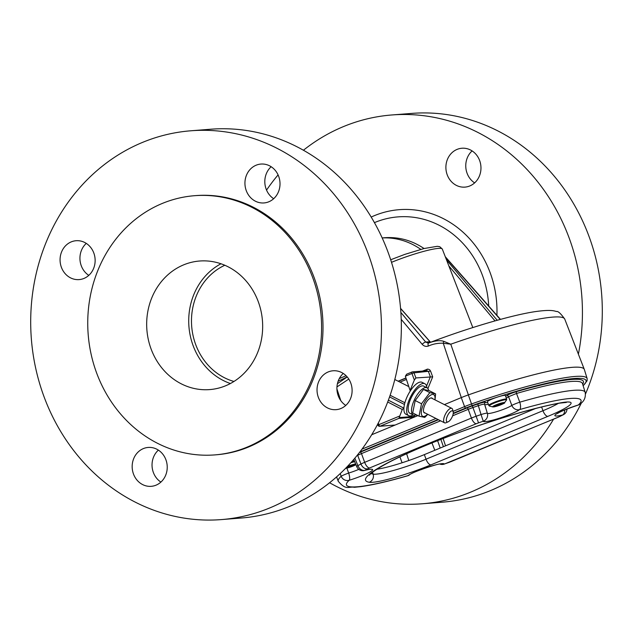 <?xml version="1.0" encoding="UTF-8"?>
<svg xmlns="http://www.w3.org/2000/svg" width="633" height="633" viewBox="0 0 633 633"><rect width="100%" height="100%" fill="white"/><g stroke="black" fill="none" stroke-linecap="round" stroke-linejoin="round"><path stroke-width="0.95" d="M498.234 404.685L495.014 406.07L496.604 405.951L502.159 403.664L498.234 404.685M504.374 395.356A9.487 1.171 160.8 0 0 494.104 398.26A9.487 1.171 160.8 0 0 487.465 401.781L488.731 405.421A9.487 1.171 -19.2 0 1 495.37 401.892A9.487 1.171 -19.2 0 1 505.64 398.996A9.487 1.171 -19.2 0 1 506.653 399.17L505.379 395.53A9.487 1.171 160.8 0 0 504.374 395.356M350.081 466.117L346.868 467.51L348.451 467.383L354.005 465.097L350.081 466.117M378.138 425.186L377.956 425.139A1.622 1.622 0 0 0 379.642 426.294L394.486 425.067L392.832 425.993L392.294 425.305M461.307 397.595L443.266 343.252C438.171 342.983 433.186 343.917 428.312 346.069A3.252 1.385 -110.2 0 1 428.573 343.046C434.903 340.641 439.982 340.079 443.828 341.353L450.775 344.202L443.266 343.252A3.252 1.432 -79.4 0 1 443.828 341.353M415.889 377.941L414.346 380.022L411.941 373.47L414.006 372.845L415.889 377.941L432.687 376.841L427.884 388.559M414.346 380.022L410.081 390.442L405.365 376.255L406.631 374.206L411.964 372.014M410.682 390.395L410.081 390.442M403.909 407.969L402.279 409.488L399.186 417.582L414.14 416.411L415.224 416.656L413.317 417.258L414.623 415.24M428.794 342.944C467.099 328.274 510.776 315.321 534.798 311.689C548.566 309.703 553.258 310.431 556.399 311.523C557.974 310.961 560.751 313.47 564.731 319.048L584.275 369.316A114.399 14.076 160.8 0 0 468.388 394.897A19.243 2.366 160.8 0 0 468.349 394.913A114.399 14.076 -19.2 0 1 584.314 369.435L587.139 378.55A114.067 14.037 -19.2 0 0 471.514 403.949L468.349 394.913A19.243 2.366 -19.2 0 0 461.275 397.611L444.398 404.614M416.34 416.245L415.224 416.656M337.397 383.748L347.208 376.944M413.317 417.258L398.885 418.389L399.186 417.582M426.571 386.043L430.353 376.809L428.494 371.706L426.674 370.796M405.349 376.2L411.941 373.47A1.622 0.68 -112.5 0 1 412.043 371.967A1.622 0.68 -112.5 0 1 412.138 371.943A1.622 1.464 -94.5 0 1 414.006 372.845L430.567 371.088L432.687 376.841M429.372 342.809L425.724 342.073L429.815 341.709A1.622 0.404 -41.4 0 1 429.989 341.749A1.622 0.404 -41.4 0 1 430.005 341.907M428.312 346.069C425.962 346.805 423.92 346.219 422.171 344.305A3.252 0.997 -40 0 1 425.724 342.073L400.871 312.473M428.541 343.007A3.252 2.92 85.5 0 1 426.207 341.994M430.511 342.287L400.57 308.508M413.127 414.924A17.89 6.876 -63.2 0 1 408.712 415.667A17.89 6.876 -63.2 0 1 408.973 400.325A17.89 6.876 -63.2 0 1 424.87 383.748A17.89 6.876 -63.2 0 1 426.887 387.736M424.87 383.748L422.092 382.34A17.89 6.876 116.8 0 0 406.196 398.909A17.89 6.876 116.8 0 0 405.935 414.259L408.712 415.667M273.67 198.707A19.496 17.526 85.5 0 1 266.287 173.806A19.496 17.526 85.5 0 1 271.153 166.724M88.794 275.363A19.496 17.526 85.5 0 1 81.412 250.462A19.496 17.526 85.5 0 1 86.278 243.389M160.893 482.093A19.496 17.526 85.5 0 1 153.51 457.192A19.496 17.526 85.5 0 1 158.377 450.11M345.768 405.429A19.496 17.526 85.5 0 1 338.386 380.528A19.496 17.526 85.5 0 1 343.244 373.454M221.384 519.59L241.26 518.023A194.996 175.262 -94.5 0 0 386.565 404.914A194.996 175.262 -94.5 0 0 210.654 129.227L190.786 130.794A194.996 175.262 85.5 0 1 366.689 406.481A194.996 175.262 85.5 0 1 221.384 519.59A194.996 175.262 85.5 0 1 45.481 243.903A194.996 175.262 85.5 0 1 190.786 130.794M246.134 190.272A19.496 17.526 85.5 0 1 246.411 175.365A19.496 17.526 85.5 0 1 260.946 164.058A19.496 17.526 85.5 0 1 279.944 182.122A19.496 17.526 85.5 0 1 264.001 202.94A19.496 17.526 85.5 0 1 246.134 190.272M83.975 278.433A19.496 17.526 85.5 0 1 79.133 279.596A19.496 17.526 85.5 0 1 61.543 252.029A19.496 17.526 85.5 0 1 76.071 240.722A19.496 17.526 85.5 0 1 94.681 256.041A19.496 17.526 85.5 0 1 83.975 278.433M166.036 460.112A19.496 17.526 85.5 0 1 151.232 486.326A19.496 17.526 85.5 0 1 133.642 458.759A19.496 17.526 85.5 0 1 148.169 447.444A19.496 17.526 85.5 0 1 166.036 460.112M328.195 371.951A19.496 17.526 85.5 0 1 333.037 370.78A19.496 17.526 85.5 0 1 352.043 388.844A19.496 17.526 85.5 0 1 336.099 409.662A19.496 17.526 85.5 0 1 318.51 382.095A19.496 17.526 85.5 0 1 328.195 371.951M214.864 454.898L216.288 454.787A129.994 116.844 -94.5 0 0 313.153 379.381A129.994 116.844 -94.5 0 0 195.882 195.597L194.466 195.708A129.994 116.844 -94.5 0 0 88.185 334.469A129.994 116.844 -94.5 0 0 214.864 454.898A129.994 116.844 -94.5 0 0 311.737 379.499A129.994 116.844 -94.5 0 0 194.466 195.708M151.556 298.42A64.487 57.959 85.5 0 1 199.609 261.018A64.487 57.959 85.5 0 1 262.45 320.757A64.487 57.959 85.5 0 1 209.729 389.588A64.487 57.959 85.5 0 1 151.556 298.42M230.404 383.527A64.487 57.959 85.5 0 1 193.603 295.113A64.487 57.959 85.5 0 1 220.98 263.763M419.006 416.15L412.692 412.953L415.201 400.547L423.501 389.43L429.293 390.703L435.607 393.9L429.815 392.626L421.515 403.751L419.006 416.15L424.798 417.432L427.766 414.322M435.021 399.866L435.607 393.9M415.201 400.547L421.515 403.751M423.501 389.43L429.815 392.626M427.623 414.251A12.154 4.676 -63.2 0 1 421.396 411.141A12.154 4.676 -63.2 0 1 430.195 395.419A12.154 4.676 -63.2 0 1 434.926 399.819M425.186 413.017A8.316 3.197 -63.2 0 1 423.564 411.608A8.316 3.197 -63.2 0 1 429.554 398.584A8.316 3.197 -63.2 0 1 430.393 398.11A8.316 3.197 -63.2 0 1 432.489 398.584M427.014 387.8L423.675 386.114A15.239 5.855 116.8 0 0 411.569 397.057A15.239 5.855 116.8 0 0 409.915 413.302L413.254 414.987A15.239 5.855 -63.2 0 1 414.908 398.75A15.239 5.855 -63.2 0 1 427.014 387.8A15.239 5.855 -63.2 0 1 428.644 390.514M416.269 414.765A15.239 5.855 -63.2 0 1 413.254 414.987M479.49 175.808A19.496 17.526 -94.5 0 0 461.9 148.241A19.496 17.526 -94.5 0 0 445.956 169.051A19.496 17.526 -94.5 0 0 464.954 187.115A19.496 17.526 -94.5 0 0 479.49 175.808M266.548 190.114A194.996 175.262 85.5 0 1 278.085 174.906M303.413 150.243A194.996 175.262 85.5 0 1 391.74 114.977A194.996 175.262 85.5 0 1 578.388 354.171M553.59 419.157A194.996 175.262 85.5 0 1 422.346 503.773A194.996 175.262 85.5 0 1 329.587 482.757M472.107 150.907A19.496 17.526 -94.5 0 0 474.623 182.89M585.501 393.979A194.996 175.262 -94.5 0 0 587.519 389.097A194.996 175.262 -94.5 0 0 411.616 113.41L391.74 114.977M422.346 503.773L442.214 502.206A194.996 175.262 -94.5 0 0 581.418 402.904M424.047 248.524C411.838 240.334 398.679 236.742 384.571 237.731L382.166 237.921A73.191 65.785 -94.5 0 1 420.803 249.378A73.191 65.785 -94.5 0 0 382.174 237.937M452.476 416.197A6.14 2.358 116.8 0 0 453.196 411.869A6.14 2.358 116.8 0 0 447.689 415.343A6.14 2.358 116.8 0 0 448.148 421.831A6.14 2.358 116.8 0 0 452.476 416.197M448.148 421.831L446.028 422.741A8.087 3.11 -63.2 0 1 444.54 422.812A8.087 3.11 -63.2 0 1 445.418 414.196A8.087 3.11 -63.2 0 1 451.843 408.38A8.087 3.11 -63.2 0 1 452.666 409.622L453.196 411.869M487.363 413.294A13.38 1.646 160.8 0 0 498.124 411.213A13.38 1.646 160.8 0 0 511.828 405.405A6.496 5.942 54.6 0 0 519.63 409.606A19.876 2.445 -19.2 0 1 498.844 418.373A19.876 2.445 -19.2 0 1 483.248 421.214A101.177 12.446 160.8 0 0 478.532 422.868A6.021 0.744 160.8 0 0 476.317 423.714L369.561 467.985A6.021 0.744 160.8 0 0 367.773 468.792A101.177 12.446 160.8 0 0 364.885 470.303A19.876 2.445 -19.2 0 1 370.883 471.443A19.876 2.445 -19.2 0 1 349.194 480.281A6.496 6.188 -131.8 0 1 341.187 476.245L340.198 473.603M505.64 396.274A11.434 1.408 160.8 0 0 506.606 395.665C508.631 394.375 511.947 393.022 516.552 391.613A1.622 0.633 -106.2 0 0 516.52 393.473L519.764 402.184A107.673 13.246 -19.2 0 1 585.177 392.318L582.439 383.479A107.998 13.285 160.8 0 0 516.52 393.473L508.56 396.709A13.056 1.606 -19.2 0 1 506.258 398.038M354.852 458.165L357.89 465.619A107.673 13.246 -19.2 0 1 360.96 464.013L357.677 455.341A107.998 13.285 160.8 0 0 356.846 455.768M535.486 408.53L424.347 454.621A39.001 4.795 -19.2 0 1 376.857 469.259M371.69 434.76L417.907 415.596M367.773 468.792A6.496 4.827 62.9 0 1 360.96 464.013A12.518 1.543 -19.2 0 1 364.671 462.327L471.427 418.057A12.518 1.543 -19.2 0 1 476.032 416.3A107.673 13.246 -19.2 0 1 481.048 414.544L478.334 405.658A107.998 13.285 160.8 0 0 472.962 407.533A12.842 1.583 160.8 0 0 468.238 409.337L452.627 415.81M346.884 468.119L348.672 473.065A13.38 1.646 160.8 0 0 358.792 469.362M453.196 413.658L467.019 407.921A14.464 1.78 -19.2 0 1 472.337 405.895A109.62 13.491 -19.2 0 1 477.788 403.989L478.334 405.658C482.124 404.36 484.213 403.925 484.593 404.352L487.339 413.222A6.496 6.449 172.8 0 1 483.248 421.214L481.048 414.544A6.496 0.578 -17.2 0 1 487.331 413.207L484.522 403.886A1.622 1.614 180 0 0 484.585 404.305M336.558 476.91L338.267 481.302A107.673 13.246 -19.2 0 1 341.187 476.245A6.496 0.514 -20.6 0 1 348.672 473.065A6.496 1.875 -107.1 0 1 349.194 480.281A101.177 12.446 160.8 0 0 407.858 475.668A19.876 2.445 -19.2 0 1 428.644 466.893A19.876 2.445 -19.2 0 1 444.239 464.06A101.177 12.446 160.8 0 0 448.908 462.43A6.021 0.744 160.8 0 0 451.123 461.584L557.982 417.266A6.021 0.744 160.8 0 0 559.77 416.451A101.177 12.446 160.8 0 0 562.626 414.963A19.876 2.445 -19.2 0 1 556.613 413.832A19.876 2.445 -19.2 0 1 578.317 404.985A6.496 6.188 -131.8 0 0 580.524 403.735A6.496 6.496 0 0 1 578.103 405.104A6.496 1.883 -107.1 0 0 578.317 404.985A101.177 12.446 160.8 0 0 519.63 409.606A6.496 2.556 73.8 0 0 519.764 402.184A6.496 0.498 -20.3 0 0 511.828 405.405L508.56 396.709A1.622 1.495 53.8 0 0 506.606 395.665M353.8 459.408L356.735 466.656A6.496 0.831 -22.1 0 1 357.89 465.619A6.496 5.032 62.1 0 0 364.885 470.303A6.496 4.004 76.3 0 1 364.299 470.525L368.501 469.536M439.919 464.084A6.496 6.496 0 0 0 444.239 464.108L444.239 464.06A6.496 6.449 173.3 0 1 440.014 464.068M224.81 265.251A61.417 55.198 -94.5 0 0 191.688 326.327A61.417 55.198 -94.5 0 0 233.957 381.47M503.504 402.825A5.863 0.72 160.8 0 0 493.914 406.062A5.863 0.72 160.8 0 0 498.353 405.713A5.863 0.72 160.8 0 0 503.504 402.825M504.454 402.825C505.569 402.817 502.911 403.981 496.462 406.307L492.727 406.916A6.314 0.775 -19.2 0 1 496.486 404.669A6.314 0.775 -19.2 0 1 503.828 402.548A6.314 0.775 -19.2 0 1 504.454 402.825L506.471 400.119A9.155 1.124 160.8 0 0 505.569 399.716A9.155 1.124 160.8 0 0 494.919 402.794A9.155 1.124 160.8 0 0 489.459 406.046L488.731 405.421M497.847 404.772L498.052 405.349M498.757 404.527L498.939 405.049M499.833 404.076L500.078 404.788M500.007 403.996L500.197 404.527L500.007 403.996M355.77 464.266A5.863 0.72 160.8 0 0 355.35 464.266A5.863 0.72 160.8 0 0 347.011 466.877M345.594 468.333A5.863 0.72 160.8 0 0 351.355 466.743A5.863 0.72 160.8 0 0 355.896 464.567M351.726 461.781A9.487 1.171 -19.2 0 1 354.448 461.014M354.709 461.655A9.155 1.124 160.8 0 0 350.832 462.778M347.375 466.497A6.314 0.775 -19.2 0 1 355.659 463.981M349.693 466.212L349.899 466.79M350.603 465.967L350.785 466.489M351.679 465.516L351.924 466.228M351.861 465.437L352.043 465.959L351.853 465.437M422.171 344.305L401.219 319.349M348.783 379.072L336.954 386.913M340.807 400.665L336.914 388.931M398.125 381.193L405.935 377.956M422.567 371.057L427.805 369.071L429.593 369.696L430.567 371.088M417.005 415.137L416.593 416.142M495.014 320.899L448.86 265.931M405.982 378.107L398.307 381.288L405.99 378.123M402.279 409.488L387.697 401.995M378.297 423.026L378.787 424.68L399.597 416.055M564.731 319.048A112.5 13.839 160.8 0 0 450.775 344.202L468.388 394.897M398.885 418.389L380.045 426.199L394.486 425.067M390.68 259.759L404.709 254.419L424.055 248.524L437.308 246.308L439.777 246.704L442.293 249.038A37.252 4.581 160.8 0 0 391.503 262.331M389.548 396.923L404.447 404.463M388.377 400.191L403.561 407.992M406.426 379.444L399.961 382.126M500.26 319.443L445.49 257.267M446.518 259.91L497.214 320.282M379.642 426.294A1.622 1.464 -94.5 0 0 380.045 426.199A1.622 0.68 -112.5 0 1 378.787 424.68L377.956 425.139L377.679 424.205M426.856 370.716A1.622 0.68 67.5 0 0 426.871 369.268M371.183 217.064A100.006 89.886 85.5 0 1 496.905 315.329M488.7 306.008A92.916 83.509 -94.5 0 0 374.427 222.642M583.112 385.647A112.437 13.831 160.8 0 0 498.582 396.717M497.293 397.128A112.437 13.831 160.8 0 0 472.139 405.595A17.281 2.128 160.8 0 0 465.785 408.024L453.252 413.214M438.044 419.529L359.884 451.938M359.402 452.555A14.464 1.78 -19.2 0 1 360.256 452.191L438.495 419.75M477.788 403.989C482.528 402.414 485.139 401.868 485.622 402.359A11.434 1.408 160.8 0 0 487.719 402.517M516.552 391.613A109.62 13.491 -19.2 0 1 582.653 384.168M362.005 449.137L435.955 418.468M453.078 411.371L464.567 406.608L461.275 397.611M465.785 408.024A1.622 0.68 67.5 0 1 464.567 406.608A18.903 2.326 -19.2 0 1 471.514 403.949L472.139 405.595M478.532 422.868L472.337 405.895M476.317 423.714A6.496 2.738 67.5 0 1 471.427 418.057L468.238 409.337A1.622 0.68 67.5 0 0 467.019 407.921M440.576 420.81L361.483 453.608A12.842 1.583 160.8 0 0 357.677 455.341A1.622 1.203 62.9 0 0 357.495 454.969M369.561 467.985A6.496 2.738 67.5 0 1 364.671 462.327L361.483 453.608A1.622 0.68 67.5 0 0 360.256 452.191M369.253 482.267A117.168 14.417 -19.2 0 1 425.044 445.679A117.168 14.417 -19.2 0 1 560.885 402.794A45.663 5.618 -19.2 0 1 547.854 416.372L430.915 464.867A45.663 5.618 -19.2 0 1 369.253 482.267A6.496 6.298 -80.2 0 0 373.138 474.133A39.167 4.819 160.8 0 0 426.025 459.21L424.347 454.621M399.921 456.868L402.074 462.778M406.631 453.742L408.791 460.523M431.951 442.918L434.808 450.277M437.617 440.655L440.196 448.045M440.869 439.381L443.416 446.708M443.116 438.511L445.545 445.83M371.041 473.524A110.672 13.617 160.8 0 0 373.138 474.133L372.56 472.273M430.915 464.867A6.496 2.738 67.5 0 1 426.025 459.21L542.964 410.714A39.167 4.819 160.8 0 0 558.274 403.403M547.854 416.372A6.496 2.738 67.5 0 1 542.964 410.714L541.611 407.011M488.336 404.289A13.056 1.606 -19.2 0 1 484.609 404.416M409.504 474.869A6.496 5.942 54.5 0 1 407.858 475.668A6.496 2.556 73.8 0 1 407.541 475.818A6.496 6.496 0 0 0 409.504 474.869C411.165 472.44 440.481 462.715 440.766 464.005L440.085 463.902M557.982 417.266A6.496 2.738 67.5 0 0 558.353 417.179L563.544 414.615A6.496 6.496 0 0 0 566.994 409.005M559.77 416.451A6.496 4.827 62.9 0 0 560.664 416.118M564.668 409.962A6.496 3.996 76.3 0 1 562.626 414.963A6.496 5.032 62.1 0 0 563.544 414.615M560.885 402.794A6.496 5.104 79.8 0 1 559.912 403.102L566.377 402.43M484.522 403.862A1.622 1.614 180 0 1 485.622 402.359M492.727 406.916L489.459 406.046M506.471 400.119L506.653 399.17M355.92 464.63L352.897 466.157L345.571 468.365M442.293 249.038L472.819 327.562M338.109 381.248L347.169 376.904M406.631 374.206L412.043 371.967A1.622 1.622 0 0 1 412.542 371.848L426.761 370.78M445.276 256.713L500.481 319.388M400.554 308.334L430.575 342.263M346.093 375.749L339.288 378.574M390.126 395.269L404.883 402.738M423.841 412.336L444.54 422.812M394.802 379.507L408.807 386.597M431.144 397.904L451.843 408.38M356.703 466.561A6.496 6.496 0 0 0 364.299 470.525M338.267 481.302C346.354 490.899 348.641 486.144 354.385 487.299L360.683 486.666C372.552 485.044 388.171 481.428 407.541 475.818M487.568 414.306A6.496 6.496 0 0 0 487.331 413.207M444.247 464.108L558.353 417.179M580.524 403.735C584.362 400.918 585.913 397.113 585.177 392.318M578.095 405.104C566.503 409.053 559.651 411.854 557.562 413.507L558.037 412.993M369.553 475.082L369.553 475.09C369.261 475.676 369.688 472.74 387.135 463.285C399.463 456.71 415.501 449.485 435.235 441.605C477.828 424.529 531.04 408.135 559.912 403.102M583.151 385.79L587.092 380.789L587.139 378.55"/></g></svg>

